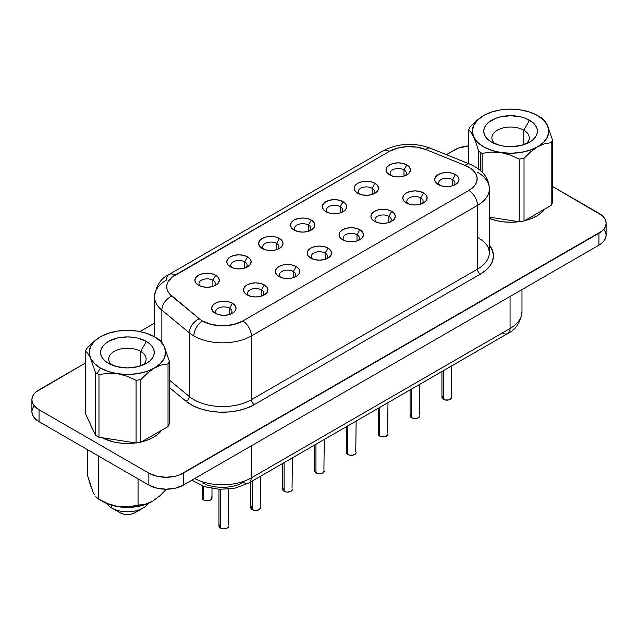 <?xml version="1.0" encoding="UTF-8"?>
<svg xmlns="http://www.w3.org/2000/svg" width="638" height="638" viewBox="0 0 638 638"><rect width="100%" height="100%" fill="white"/><g stroke="black" fill="none" stroke-linecap="round" stroke-linejoin="round"><path stroke-width="0.96" d="M143 365.024A18.701 10.798 0 0 0 140.639 351.41L146.389 341.45A26.836 15.495 180 0 1 146.389 363.365A26.836 15.495 180 0 1 108.444 363.365L108.444 363.365A26.836 15.495 180 0 1 108.444 341.45A26.836 15.495 180 0 1 146.389 341.45L140.639 351.41A18.701 10.798 180 0 1 146.118 359.05A18.701 10.798 180 0 1 143 365.024M140.639 365.885L140.639 351.41L140.639 365.885M157.666 338.666A42.77 24.691 180 0 1 159.364 339.703A42.77 24.691 0 0 0 157.666 338.666L154.444 336.808A38.216 22.067 180 0 1 164.333 346.697A38.216 22.067 180 0 1 154.444 368.006L161.398 365.008L168.025 363.891A42.77 24.691 0 0 0 169.301 361.124L164.333 346.697L161.797 342.247L159.364 339.703L161.797 342.247L164.333 346.697L165.633 352.407L164.333 358.117L160.513 363.437L154.444 368.006A38.216 22.067 180 0 1 117.528 373.716A38.216 22.067 180 0 1 100.397 368.006L97.175 373.589A42.77 24.691 0 0 0 98.978 374.57L108.005 373.27L117.528 373.716L126.986 376.189L136.077 380.304A42.77 24.691 0 0 0 140.862 379.57L147.498 373.031L154.444 368.006L146.525 371.515L137.314 373.716L127.417 374.474L117.528 373.716L108.308 371.515L100.397 368.006A38.216 22.067 180 0 1 90.5 358.117L95.477 372.544A42.77 24.691 0 0 0 97.175 373.589L100.397 368.006L94.32 363.437L90.5 358.117A38.216 22.067 180 0 1 100.397 336.808L93.451 341.832L86.816 348.364A42.77 24.691 0 0 0 85.532 351.123L87.948 353.643L90.5 358.117L89.2 352.407L90.5 346.697L94.32 341.378L100.397 336.808A38.216 22.067 180 0 1 137.314 331.098L137.314 331.098A38.216 22.067 180 0 1 154.444 336.808L160.513 341.378L164.333 346.697L169.301 361.124A42.77 24.691 180 0 1 168.025 363.891L168.025 426.559A42.77 24.691 0 0 0 169.301 423.799L169.301 361.124L169.301 423.799A42.77 24.691 0 0 1 168.025 426.559L140.862 442.246L140.862 379.57A42.77 24.691 180 0 1 136.077 380.304L136.077 442.979A42.77 24.691 0 0 0 140.862 442.246L168.025 426.559L168.025 363.891L161.398 365.008L154.444 368.006L147.498 373.031L140.862 379.57L140.862 442.246A42.77 24.691 0 0 1 136.077 442.979L98.978 437.245L98.978 374.57A42.77 24.691 180 0 1 97.175 373.589A42.77 24.691 180 0 1 95.477 372.544L95.477 435.22A42.77 24.691 0 0 0 98.978 437.245L136.077 442.979L136.077 380.304L126.986 376.189L117.528 373.716L108.005 373.27L98.978 374.57L98.978 437.245A42.77 24.691 0 0 1 95.477 435.22L85.532 413.799L85.532 351.123A42.77 24.691 180 0 1 86.816 348.364L93.451 341.832M111.778 508.031L111.778 505.256L111.778 508.031A22.115 12.768 180 0 1 106.69 503.462A22.115 12.768 0 0 0 111.778 508.031L119.944 512.745L111.778 508.031A22.115 12.768 0 0 0 148.144 503.462A22.115 12.768 180 0 1 143.056 508.031A22.115 12.768 180 0 1 111.778 508.031L119.944 512.745L123.373 514.068L127.417 514.531L131.46 514.068L134.889 512.745L137.186 510.767M523.806 130.192A18.701 10.798 0 0 0 498.733 129.474A18.701 10.798 0 0 0 495 143.805A18.701 10.798 180 0 1 491.882 137.832A18.701 10.798 180 0 1 503.422 127.855A18.701 10.798 180 0 1 523.806 130.192L523.806 144.667L523.806 130.192A18.701 10.798 180 0 1 529.285 137.832A18.701 10.798 180 0 1 526.159 143.805A18.701 10.798 0 0 0 523.806 130.192L529.556 120.239L523.806 130.192M491.611 142.146L491.611 142.146A26.836 15.495 180 0 1 491.611 120.239A26.836 15.495 180 0 1 529.556 120.239A26.836 15.495 180 0 1 529.556 142.146A26.836 15.495 180 0 1 491.611 142.146L500.312 145.504L505.344 146.381L510.583 146.684L520.847 145.504L529.556 142.146L532.889 139.794L535.37 137.122L536.901 134.211L537.411 131.189L536.901 128.166L535.37 125.263L532.889 122.584L525.489 118.309L520.847 116.874L510.583 115.701L500.312 116.874L495.67 118.309L488.269 122.584L485.789 125.263L484.266 128.166L483.748 131.189L484.266 134.211L485.789 137.122L488.269 139.794L491.611 142.146M90.325 484.912L87.733 476.068L87.733 449.798L87.733 476.068L93.068 492.058L90.325 484.912M94.464 494.721L93.068 492.058L94.464 494.721M98.364 498.98L95.804 496.683L98.364 498.98L108.053 503.733L118.285 506.556L128.493 506.859L145.097 504.291L152.57 501.229L160.058 495.654L166.343 489.218L160.058 495.654L152.57 501.229L145.097 504.291L138.055 505.121L138.055 478.851L138.055 505.121L128.493 506.859L123.477 507.019L118.285 506.556L108.053 503.733L98.364 498.98L98.364 455.939L98.364 498.98L102.678 501.468A34.986 20.201 0 0 0 152.163 501.468L146.86 503.98L140.807 505.846L127.417 507.385L114.027 505.846L107.981 503.98L102.678 501.468M102.184 437.74A36.996 21.357 0 0 0 135.75 442.931L127.417 443.482L120.199 443.067L113.261 441.855L102.184 437.74M141.508 441.871A36.996 21.357 0 0 0 161.629 430.251L158.184 433.984L153.583 437.221L147.976 439.877L141.508 441.871M489.37 218.403A36.996 21.357 0 0 0 518.909 221.713L510.583 222.263L503.366 221.849L496.42 220.636L489.37 218.403M524.667 220.652A36.996 21.357 0 0 0 544.796 209.033L541.343 212.773L536.741 216.003L531.135 218.667L524.667 220.652M212.861 280.241A8.134 4.697 0 0 0 202.047 279.883A8.134 4.697 0 0 0 200.212 286.047A8.134 4.697 180 0 1 198.976 283.559A8.134 4.697 180 0 1 204.001 279.221A8.134 4.697 180 0 1 212.861 280.241L212.861 286.446L212.861 280.241A8.134 4.697 180 0 1 215.245 283.559A8.134 4.697 180 0 1 214.001 286.055A8.134 4.697 0 0 0 212.861 280.241L215.732 275.257L212.861 280.241M198.482 285.218L198.482 285.218A12.194 7.042 180 0 1 198.482 275.257A12.194 7.042 180 0 1 215.732 275.257L218.379 277.546L219.305 280.241L218.379 282.937L215.732 285.218L211.776 286.749L207.111 287.283L202.445 286.749L198.482 285.218L195.842 282.937L194.909 280.241L195.842 277.546L198.482 275.257L202.445 273.734L207.111 273.2L211.776 273.734L215.732 275.257A12.194 7.042 180 0 1 215.732 285.218A12.194 7.042 180 0 1 198.482 285.218L198.482 285.218M244.713 261.851A8.134 4.697 0 0 0 233.899 261.492A8.134 4.697 0 0 0 232.072 267.657A8.134 4.697 180 0 1 230.828 265.169A8.134 4.697 180 0 1 235.853 260.83A8.134 4.697 180 0 1 244.713 261.851L244.713 268.056L244.713 261.851A8.134 4.697 180 0 1 247.097 265.169A8.134 4.697 180 0 1 245.853 267.657A8.134 4.697 0 0 0 244.713 261.851L247.592 256.867L244.713 261.851M230.342 266.828L230.342 266.828A12.194 7.042 180 0 1 230.342 256.867A12.194 7.042 180 0 1 247.592 256.867L250.232 259.156L251.157 261.851L250.232 264.547L247.592 266.828L243.628 268.351L238.963 268.893L234.298 268.351L230.342 266.828L227.694 264.547L226.769 261.851L227.694 259.156L230.342 256.867L234.298 255.344L238.963 254.809L243.628 255.344L247.592 256.867A12.194 7.042 180 0 1 247.592 266.828A12.194 7.042 180 0 1 230.342 266.828M277.713 249.267A8.134 4.697 0 0 0 276.565 243.461L279.444 238.476A12.194 7.042 180 0 1 279.444 248.437A12.194 7.042 180 0 1 262.194 248.437L259.546 246.156L258.621 243.461L259.546 240.765L262.194 238.476L266.15 236.953L270.815 236.419L275.488 236.953L279.444 238.476L282.084 240.765L283.017 243.461L282.084 246.156L279.444 248.437L275.488 249.96L270.815 250.503L266.15 249.96L262.194 248.437A12.194 7.042 180 0 1 262.194 238.476A12.194 7.042 180 0 1 279.444 238.476L276.565 243.461A8.134 4.697 0 0 0 265.751 243.102A8.134 4.697 0 0 0 263.925 249.267A8.134 4.697 180 0 1 262.689 246.778A8.134 4.697 180 0 1 267.705 242.44A8.134 4.697 180 0 1 276.565 243.461L276.565 249.665L276.565 243.461A8.134 4.697 180 0 1 278.95 246.778A8.134 4.697 180 0 1 277.705 249.267M403.982 169.899A8.134 4.697 0 0 0 393.168 169.541A8.134 4.697 0 0 0 391.341 175.705A8.134 4.697 180 0 1 390.097 173.217A8.134 4.697 180 0 1 395.121 168.879A8.134 4.697 180 0 1 403.982 169.899L403.982 176.104L403.982 169.899A8.134 4.697 180 0 1 406.366 173.217A8.134 4.697 180 0 1 405.122 175.705A8.134 4.697 0 0 0 403.982 169.899L406.853 164.915L403.982 169.899M389.611 174.876L389.611 174.876A12.194 7.042 180 0 1 389.611 164.915A12.194 7.042 180 0 1 406.853 164.915L409.5 167.204L410.425 169.899L409.5 172.595L406.853 174.876L402.897 176.399L398.232 176.941L393.566 176.399L389.611 174.876L386.963 172.595L386.038 169.899L386.963 167.204L389.611 164.915L393.566 163.392L398.232 162.857L402.897 163.392L406.853 164.915A12.194 7.042 180 0 1 406.853 174.876A12.194 7.042 180 0 1 389.611 174.876M372.129 188.29A8.134 4.697 0 0 0 361.315 187.931A8.134 4.697 0 0 0 359.481 194.096A8.134 4.697 180 0 1 358.245 191.607A8.134 4.697 180 0 1 363.269 187.269A8.134 4.697 180 0 1 372.129 188.29L372.129 194.494L372.129 188.29A8.134 4.697 180 0 1 374.506 191.607A8.134 4.697 180 0 1 373.27 194.096A8.134 4.697 0 0 0 372.129 188.29L375 183.305L372.129 188.29M357.751 193.266L357.751 193.266A12.194 7.042 180 0 1 357.751 183.305A12.194 7.042 180 0 1 375 183.305L377.648 185.594L378.573 188.29L377.648 190.985L375 193.266L371.045 194.789L366.379 195.332L361.714 194.789L357.751 193.266L355.111 190.985L354.178 188.29L355.111 185.594L357.751 183.305L361.714 181.782L366.379 181.248L371.045 181.782L375 183.305A12.194 7.042 180 0 1 375 193.266A12.194 7.042 180 0 1 357.751 193.266L357.751 193.266M340.277 206.68A8.134 4.697 0 0 0 329.463 206.321A8.134 4.697 0 0 0 327.629 212.486A8.134 4.697 180 0 1 326.393 209.998A8.134 4.697 180 0 1 331.409 205.659A8.134 4.697 180 0 1 340.277 206.68L340.277 212.885L340.277 206.68A8.134 4.697 180 0 1 342.654 209.998A8.134 4.697 180 0 1 341.418 212.486A8.134 4.697 0 0 0 340.277 206.68L343.148 201.696L340.277 206.68M325.898 211.656L325.898 211.656A12.194 7.042 180 0 1 325.898 201.696A12.194 7.042 180 0 1 343.148 201.696L345.796 203.985L346.721 206.68L345.796 209.376L343.148 211.656L339.193 213.18L334.527 213.722L329.854 213.18L325.898 211.656L323.259 209.376L322.326 206.68L323.259 203.985L325.898 201.696L329.854 200.172L334.527 199.638L339.193 200.172L343.148 201.696A12.194 7.042 180 0 1 343.148 211.656A12.194 7.042 180 0 1 325.898 211.656L325.898 211.656M202.23 485.893L202.23 498.007A4.881 2.815 0 0 0 203.658 500.001L203.658 486.411L203.658 500.001A4.881 2.815 0 0 0 208.977 500.607A4.881 2.815 0 0 0 211.991 498.007L210.556 500.001L207.111 500.822L203.658 500.001L202.23 498.007L202.605 496.93M229.592 308.29A8.134 4.697 0 0 0 218.778 307.939A8.134 4.697 0 0 0 216.944 314.095A8.134 4.697 180 0 1 215.708 311.607A8.134 4.697 180 0 1 220.732 307.269A8.134 4.697 180 0 1 229.592 308.29L229.592 314.502L229.592 308.29A8.134 4.697 180 0 1 231.977 311.607A8.134 4.697 180 0 1 230.733 314.103A8.134 4.697 0 0 0 229.592 308.29L232.463 303.313L229.592 308.29M215.213 313.266L215.213 313.266A12.194 7.042 180 0 1 215.213 303.313A12.194 7.042 180 0 1 232.463 303.313L235.111 305.594L236.036 308.29L235.111 310.985L232.463 313.266L228.508 314.797L223.842 315.331L219.177 314.797L215.213 313.266L212.574 310.985L211.649 308.29L212.574 305.594L215.213 303.313L219.177 301.782L223.842 301.248L228.508 301.782L232.463 303.313A12.194 7.042 180 0 1 232.463 313.266A12.194 7.042 180 0 1 215.213 313.266M261.444 289.899A8.134 4.697 0 0 0 250.63 289.548A8.134 4.697 0 0 0 248.804 295.705A8.134 4.697 180 0 1 247.56 293.217A8.134 4.697 180 0 1 252.584 288.878A8.134 4.697 180 0 1 261.444 289.899L261.444 296.112L261.444 289.899A8.134 4.697 180 0 1 263.829 293.217A8.134 4.697 180 0 1 262.585 295.713A8.134 4.697 0 0 0 261.444 289.899L264.323 284.923L261.444 289.899M247.073 294.876L247.073 294.876A12.194 7.042 180 0 1 247.073 284.923A12.194 7.042 180 0 1 264.323 284.923L266.963 287.204L267.896 289.899L266.963 292.595L264.323 294.876L260.36 296.407L255.694 296.941L251.029 296.407L247.073 294.876L244.426 292.595L243.501 289.899L244.426 287.204L247.073 284.923L251.029 283.392L255.694 282.857L260.36 283.392L264.323 284.923A12.194 7.042 180 0 1 264.323 294.876A12.194 7.042 180 0 1 247.073 294.876L247.073 294.876M293.297 271.509A8.134 4.697 0 0 0 282.482 271.158A8.134 4.697 0 0 0 280.656 277.315A8.134 4.697 180 0 1 279.42 274.826A8.134 4.697 180 0 1 284.436 270.488A8.134 4.697 180 0 1 293.297 271.509L293.297 277.721L293.297 271.509A8.134 4.697 180 0 1 295.681 274.826A8.134 4.697 180 0 1 294.437 277.323A8.134 4.697 0 0 0 293.297 271.509L296.176 266.532L293.297 271.509M278.926 276.485L278.926 276.485A12.194 7.042 180 0 1 278.926 266.532A12.194 7.042 180 0 1 296.176 266.532L298.815 268.813L299.748 271.509L298.815 274.204L296.176 276.485L292.22 278.016L287.547 278.551L282.881 278.016L278.926 276.485L276.278 274.204L275.353 271.509L276.278 268.813L278.926 266.532L282.881 265.001L287.547 264.467L292.22 265.001L296.176 266.532A12.194 7.042 180 0 1 296.176 276.485A12.194 7.042 180 0 1 278.926 276.485L278.926 276.485M326.297 258.924A8.134 4.697 0 0 0 325.149 253.119L328.028 248.142A12.194 7.042 180 0 1 328.028 258.095A12.194 7.042 180 0 1 310.778 258.095L308.13 255.814L307.205 253.119L308.13 250.423L310.778 248.142L314.733 246.611L319.399 246.077L324.072 246.611L328.028 248.142L330.667 250.423L331.601 253.119L330.667 255.814L328.028 258.095L324.072 259.626L319.399 260.16L314.733 259.626L310.778 258.095A12.194 7.042 180 0 1 310.778 248.142A12.194 7.042 180 0 1 328.028 248.142L325.149 253.119A8.134 4.697 0 0 0 314.343 252.768A8.134 4.697 0 0 0 312.508 258.924A8.134 4.697 180 0 1 311.272 256.436A8.134 4.697 180 0 1 316.288 252.098A8.134 4.697 180 0 1 325.149 253.119L325.149 259.331L325.149 253.119A8.134 4.697 180 0 1 327.533 256.436A8.134 4.697 180 0 1 326.297 258.932M452.565 179.557A8.134 4.697 0 0 0 441.751 179.206A8.134 4.697 0 0 0 439.925 185.363A8.134 4.697 180 0 1 438.689 182.875A8.134 4.697 180 0 1 443.705 178.536A8.134 4.697 180 0 1 452.565 179.557L452.565 185.77L452.565 179.557A8.134 4.697 180 0 1 454.95 182.875A8.134 4.697 180 0 1 453.706 185.371A8.134 4.697 0 0 0 452.565 179.557L455.444 174.581L452.565 179.557M438.194 184.534L438.194 184.534A12.194 7.042 180 0 1 438.194 174.581A12.194 7.042 180 0 1 455.444 174.581L458.084 176.862L459.017 179.557L458.084 182.253L455.444 184.534L451.481 186.065L446.815 186.599L442.15 186.065L438.194 184.534L435.547 182.253L434.622 179.557L435.547 176.862L438.194 174.581L442.15 173.05L446.815 172.515L451.481 173.05L455.444 174.581A12.194 7.042 180 0 1 455.444 184.534A12.194 7.042 180 0 1 438.194 184.534L438.194 184.534M420.713 197.947A8.134 4.697 0 0 0 409.899 197.597A8.134 4.697 0 0 0 408.073 203.753A8.134 4.697 180 0 1 406.829 201.265A8.134 4.697 180 0 1 411.853 196.927A8.134 4.697 180 0 1 420.713 197.947L420.713 204.16L420.713 197.947A8.134 4.697 180 0 1 423.098 201.265A8.134 4.697 180 0 1 421.854 203.761A8.134 4.697 0 0 0 420.713 197.947L423.584 192.971L420.713 197.947M406.342 202.924L406.342 202.924A12.194 7.042 180 0 1 406.342 192.971A12.194 7.042 180 0 1 423.584 192.971L426.232 195.252L427.157 197.947L426.232 200.643L423.584 202.924L419.629 204.455L414.963 204.989L410.298 204.455L406.342 202.924L403.695 200.643L402.769 197.947L403.695 195.252L406.342 192.971L410.298 191.44L414.963 190.906L419.629 191.44L423.584 192.971A12.194 7.042 180 0 1 423.584 202.924A12.194 7.042 180 0 1 406.342 202.924L406.342 202.924M388.861 216.338A8.134 4.697 0 0 0 378.047 215.987A8.134 4.697 0 0 0 376.213 222.144A8.134 4.697 180 0 1 374.977 219.655A8.134 4.697 180 0 1 380.001 215.317A8.134 4.697 180 0 1 388.861 216.338L388.861 222.55L388.861 216.338A8.134 4.697 180 0 1 391.238 219.655A8.134 4.697 180 0 1 390.001 222.152A8.134 4.697 0 0 0 388.861 216.338L391.732 211.361L388.861 216.338M374.482 221.314L374.482 221.314A12.194 7.042 180 0 1 374.482 211.361A12.194 7.042 180 0 1 391.732 211.361L394.38 213.642L395.305 216.338L394.38 219.033L391.732 221.314L387.776 222.845L383.111 223.38L378.446 222.845L374.482 221.314L371.842 219.033L370.909 216.338L371.842 213.642L374.482 211.361L378.446 209.83L383.111 209.296L387.776 209.83L391.732 211.361A12.194 7.042 180 0 1 391.732 221.314A12.194 7.042 180 0 1 374.482 221.314M218.962 489.338L218.962 526.055A4.881 2.815 0 0 0 220.389 528.049L220.389 489.402L220.389 528.049A4.881 2.815 0 0 0 225.708 528.663A4.881 2.815 0 0 0 228.723 526.055L227.295 528.049L223.842 528.878L221.976 528.663L219.336 527.14L219.336 524.978M250.814 481.865L250.814 507.665A4.881 2.815 0 0 0 252.249 509.658L252.249 481.036L252.249 509.658A4.881 2.815 0 0 0 257.561 510.272A4.881 2.815 0 0 0 260.575 507.665L259.148 509.658L255.694 510.488L253.828 510.272L251.189 508.749L251.189 506.588M282.674 463.475L282.674 489.274A4.881 2.815 0 0 0 284.101 491.268L284.101 462.646L284.101 491.268A4.881 2.815 0 0 0 289.413 491.882A4.881 2.815 0 0 0 292.427 489.274L291 491.268L287.547 492.097L285.68 491.882L283.041 490.351L283.041 488.198M314.526 445.085L314.526 470.884A4.881 2.815 0 0 0 315.954 472.878L315.954 444.255L315.954 472.878A4.881 2.815 0 0 0 321.273 473.492A4.881 2.815 0 0 0 324.279 470.884L322.852 472.878L319.399 473.707L317.533 473.492L314.893 471.96L314.893 469.807M441.935 371.523L441.935 397.322A4.881 2.815 0 0 0 443.37 399.316L443.37 370.694L443.37 399.316A4.881 2.815 0 0 0 448.681 399.93A4.881 2.815 0 0 0 451.696 397.322L450.269 399.316L448.681 399.93L444.949 399.93L442.309 398.399L442.309 396.246M410.082 389.914L410.082 415.713A4.881 2.815 0 0 0 411.51 417.707L411.51 389.084L411.51 417.707A4.881 2.815 0 0 0 416.829 418.321A4.881 2.815 0 0 0 419.844 415.713L418.416 417.707L416.829 418.321L413.097 418.321L410.457 416.789L410.457 414.636M378.23 408.304L378.23 434.103A4.881 2.815 0 0 0 379.658 436.097L379.658 407.475L379.658 436.097A4.881 2.815 0 0 0 384.977 436.711A4.881 2.815 0 0 0 387.992 434.103L387.617 435.18L384.977 436.711L381.245 436.711L378.605 435.18L378.605 433.027M308.417 225.07A8.134 4.697 0 0 0 297.611 224.712A8.134 4.697 0 0 0 295.777 230.876A8.134 4.697 180 0 1 294.541 228.388A8.134 4.697 180 0 1 299.557 224.05A8.134 4.697 180 0 1 308.417 225.07L308.417 231.275L308.417 225.07A8.134 4.697 180 0 1 310.802 228.388A8.134 4.697 180 0 1 309.558 230.876A8.134 4.697 0 0 0 308.417 225.07L311.296 220.086L308.417 225.07M294.046 230.047L294.046 230.047A12.194 7.042 180 0 1 294.046 220.086A12.194 7.042 180 0 1 311.296 220.086L313.936 222.375L314.869 225.07L313.936 227.766L311.296 230.047L307.341 231.57L302.667 232.112L298.002 231.57L294.046 230.047L291.399 227.766L290.473 225.07L291.399 222.375L294.046 220.086L298.002 218.563L302.667 218.029L307.341 218.563L311.296 220.086A12.194 7.042 180 0 1 311.296 230.047A12.194 7.042 180 0 1 294.046 230.047L294.046 230.047M357.009 234.728A8.134 4.697 0 0 0 346.195 234.377A8.134 4.697 0 0 0 344.361 240.534A8.134 4.697 180 0 1 343.124 238.046A8.134 4.697 180 0 1 348.141 233.707A8.134 4.697 180 0 1 357.009 234.728L357.009 240.941L357.009 234.728A8.134 4.697 180 0 1 359.385 238.046A8.134 4.697 180 0 1 358.149 240.542A8.134 4.697 0 0 0 357.009 234.728L359.88 229.752L357.009 234.728M342.63 239.705L342.63 239.705A12.194 7.042 180 0 1 342.63 229.752A12.194 7.042 180 0 1 359.88 229.752L362.528 232.033L363.453 234.728L362.528 237.424L359.88 239.705L355.924 241.236L351.259 241.77L346.586 241.236L342.63 239.705L339.99 237.424L339.057 234.728L339.99 232.033L342.63 229.752L346.586 228.221L351.259 227.686L355.924 228.221L359.88 229.752A12.194 7.042 180 0 1 359.88 239.705A12.194 7.042 180 0 1 342.63 239.705M346.378 426.694L346.378 452.494A4.881 2.815 0 0 0 347.806 454.487L347.806 425.865L347.806 454.487A4.881 2.815 0 0 0 353.125 455.101A4.881 2.815 0 0 0 356.132 452.494L355.765 453.57L353.125 455.101L349.393 455.101L346.745 453.57L346.745 451.417M154.508 296.614A40.657 23.47 0 0 0 161.861 310.156L161.861 342.327L161.861 310.156L189.327 332.805A40.657 23.47 0 0 0 193.888 335.939A12.194 7.042 -60 0 1 202.509 321.002A28.463 16.428 180 0 1 199.319 318.809A12.194 8.158 129.5 0 0 189.327 332.805L189.327 396.541A4.067 2.719 -50.5 0 1 186.001 401.214L169.301 387.441L186.001 401.214L192.421 405.441L200.276 408.759L209.184 411.024L218.738 412.124L228.468 411.996L237.934 410.665L246.667 408.176L254.259 404.659L480.334 274.133L485.901 270.217L490.032 265.759L492.576 260.91L493.437 255.878L492.576 250.838L489.37 245.12A44.724 25.823 180 0 1 480.334 274.133A4.067 2.345 60 0 1 477.463 269.156A40.657 23.47 0 0 0 489.37 252.552L488.668 248.645C487.336 244.801 483.883 241.188 478.309 237.814M478.636 151.326L478.636 169.078L478.636 151.326A42.77 24.691 0 0 0 480.334 152.37A42.77 24.691 180 0 1 478.636 151.326L476.219 143.422L478.636 151.326M483.556 115.59L491.475 112.081L500.686 109.88L510.583 109.122L520.472 109.88L529.692 112.081L537.603 115.59L543.68 120.159L547.5 125.479L552.468 139.905L552.468 202.581A42.77 24.691 0 0 1 551.184 205.348L551.184 142.673L551.184 205.348L524.029 221.027L551.184 205.348A42.77 24.691 0 0 0 552.468 202.581L552.468 139.905A42.77 24.691 180 0 1 551.184 142.673L544.557 143.797L537.603 146.796L530.656 151.812L524.029 158.352L524.029 221.027A42.77 24.691 0 0 1 519.236 221.769L519.236 159.093L519.236 221.769L489.37 217.143L519.236 221.769A42.77 24.691 0 0 0 524.029 221.027L524.029 158.352A42.77 24.691 180 0 1 519.236 159.093L510.217 154.994L500.686 152.506L491.236 152.051L482.145 153.351L482.145 172.132L482.145 153.351A42.77 24.691 180 0 1 480.334 152.37L480.334 170.45L480.334 152.37A42.77 24.691 0 0 0 482.145 153.351L491.236 152.051L500.686 152.506L510.217 154.994L519.236 159.093A42.77 24.691 0 0 0 524.029 158.352L530.656 151.812L537.603 146.796L544.557 143.797L551.184 142.673A42.77 24.691 0 0 0 552.468 139.905L547.5 125.479A38.216 22.067 180 0 1 537.603 146.796A38.216 22.067 180 0 1 500.686 152.506A38.216 22.067 180 0 1 473.667 136.899A38.216 22.067 180 0 1 483.556 115.59A38.216 22.067 180 0 1 520.472 109.88L520.472 109.88A38.216 22.067 180 0 1 537.603 115.59L540.825 117.448L537.603 115.59A38.216 22.067 180 0 1 547.5 125.479L544.948 121.005L542.523 118.485A42.77 24.691 0 0 0 540.825 117.448A42.77 24.691 180 0 1 542.523 118.485L544.948 121.005L547.5 125.479L548.8 131.189L547.5 136.899L543.68 142.226L537.603 146.796L529.692 150.297L520.472 152.506L510.583 153.256L500.686 152.506L491.475 150.297L483.556 146.796L477.487 142.226L473.667 136.899L476.219 143.422L473.667 136.899L472.367 131.189L473.667 125.479L477.487 120.159L483.556 115.59L476.61 120.614L469.975 127.145A42.77 24.691 0 0 0 468.699 129.913L471.131 132.449L473.667 136.899L471.131 132.449L468.699 129.913A42.77 24.691 180 0 1 469.975 127.145L476.61 120.614M100.397 336.808L108.308 333.299L117.528 331.098L127.417 330.34L137.314 331.098L146.525 333.299L154.444 336.808M468.699 163.679L468.699 129.913L468.699 163.679M604.242 229.808L605.629 232.447L606.1 235.191L605.629 237.942L604.242 240.582L601.985 243.022L598.954 245.151L183.361 485.095L183.361 473.141L598.954 233.205A24.396 14.084 180 0 0 606.1 223.244A24.396 14.084 180 0 0 598.954 213.283L552.468 186.448L601.985 215.421L604.242 217.853L605.629 220.493L606.1 223.244L605.629 225.988L604.242 228.635L601.985 231.068L179.669 474.895L175.45 476.195L166.111 477.264L156.781 476.195L148.861 473.141L39.046 409.74L33.758 405.17L32.371 402.53L31.9 399.779L32.371 397.027L33.758 394.388L36.015 391.955L85.532 362.982L39.046 389.818A24.396 14.084 180 0 0 31.9 399.779L31.9 411.733L32.371 408.982L33.758 406.342M139.953 331.561L154.508 323.155L139.953 331.561M446.369 154.651L458.331 148.128L468.699 145.879A24.396 14.084 180 0 0 454.639 149.882L446.369 154.651M93.092 430.092A36.996 21.357 0 0 1 90.787 425.123L93.236 430.291M194.765 478.508A40.657 23.47 0 0 0 251.213 477.926A10.974 6.34 60 0 1 248.94 482.95A10.974 6.34 60 0 1 243.445 482.408L238.405 484.736L232.615 486.387L226.338 487.272L219.879 487.36L213.539 486.627L207.621 485.127L202.413 482.918M606.1 223.244L606.1 235.191A24.396 14.084 0 0 1 598.954 245.151L598.954 233.205L598.954 245.151L183.361 485.095L183.361 473.141A24.396 14.084 180 0 1 148.861 473.141L148.861 485.095L39.046 421.686L39.046 409.74L148.861 473.141L148.861 485.095A24.396 14.084 0 0 0 183.361 485.095L175.45 488.142L166.111 489.218L156.781 488.142L148.861 485.095L39.046 421.686L33.758 417.116L32.371 414.477L31.9 411.733A24.396 14.084 0 0 0 39.046 421.686L39.046 409.74A24.396 14.084 180 0 1 31.9 399.779M477.463 269.156A40.657 23.47 0 0 0 489.37 252.552L489.37 188.816A40.657 23.47 180 0 1 477.463 205.412L477.463 269.156L251.38 399.683L251.38 335.939A40.657 23.47 180 0 1 193.888 335.939A40.657 23.47 180 0 1 189.327 332.805L189.327 396.541L169.301 380.033L189.327 396.541A40.657 23.47 0 0 0 251.38 399.683L251.38 335.939L477.463 205.412L477.463 269.156A4.067 2.345 -120 0 0 480.334 274.133L254.259 404.659A4.067 2.345 60 0 1 251.38 399.683L477.463 269.156M477.463 172.22A40.657 23.47 180 0 1 489.37 188.816C489.011 177.93 482.424 169.668 469.608 164.054L430.379 148.191A12.194 5.71 112 0 0 425.809 149.539L416.853 147.131L407.004 146.628L397.458 148.112L389.363 151.381L171.853 277.315L167.674 282.482L166.813 285.306L166.813 288.169L167.674 290.992L169.373 293.679L199.319 318.809A28.463 16.428 0 0 0 202.509 321.002L211.744 324.567L222.638 325.819L233.524 324.567L242.759 321.002L468.842 190.475L472.718 187.692L475.462 184.478L476.929 181.001L477.065 177.428L475.86 173.919L473.364 170.641L469.696 167.762L465.038 165.401L425.809 149.539A12.194 5.71 -68 0 1 430.403 148.199M430.379 148.191C413.918 142.314 398.216 143.175 383.263 150.775A12.194 7.042 60 0 1 389.363 151.381A12.194 7.042 -120 0 0 383.263 150.775L168.942 274.515A12.194 7.042 -120 0 1 175.043 275.122A28.463 16.428 180 0 0 171.853 296.16L199.319 318.809A12.194 8.158 -50.5 0 0 189.327 332.805L161.861 310.156A12.194 8.158 -50.5 0 1 171.853 296.16A12.194 8.158 129.5 0 0 161.861 310.156A40.657 23.47 180 0 1 154.508 296.694A40.657 23.47 180 0 1 166.414 280.098A12.194 7.042 60 0 1 168.942 274.515A12.194 7.042 60 0 1 175.043 275.122L389.363 151.381A28.463 16.428 180 0 1 425.809 149.539L465.038 165.401A12.194 5.71 -68 0 1 469.608 164.054M469.632 164.062A12.194 5.71 112 0 0 465.038 165.401A28.463 16.428 180 0 1 468.842 190.475A12.194 7.042 60 0 1 477.463 205.412A40.657 23.47 0 0 0 489.37 188.481M251.38 335.939L477.463 205.412A12.194 7.042 -120 0 0 468.842 190.475L242.759 321.002A12.194 7.042 60 0 1 251.38 335.939A12.194 7.042 -120 0 0 242.759 321.002A28.463 16.428 180 0 1 202.509 321.002A12.194 7.042 120 0 0 193.888 335.939A40.657 23.47 0 0 0 251.38 335.939M191.863 480.183L204.423 486.666L219.631 489.37L235.247 488.086L248.94 482.95A10.974 6.34 -120 0 0 251.213 477.926L510.065 328.474A40.657 23.47 0 0 0 521.972 311.878A40.657 23.47 180 0 1 510.065 328.474A10.974 6.34 60 0 1 507.792 333.499A10.974 6.34 -120 0 0 510.065 328.474L510.065 296.471L510.065 328.474L251.213 477.926L251.213 445.922L251.213 477.926A40.657 23.47 180 0 1 194.821 478.54M521.972 289.596L521.972 311.878C520.56 322.453 515.831 329.663 507.792 333.499A10.974 6.34 60 0 1 502.305 332.956M189.327 396.541A40.657 23.47 0 0 0 251.38 399.683A4.067 2.345 -120 0 0 254.259 404.659A44.724 25.823 180 0 1 186.001 401.214A4.067 2.719 129.5 0 0 189.327 396.541M355.765 451.417L356.132 421.056M387.617 433.027L387.992 402.666M419.469 414.636L419.844 384.275M451.321 396.246L451.696 365.885M323.913 469.807L324.279 439.446M292.052 488.198L292.427 457.837M260.2 506.588L260.575 476.227M228.348 524.978L228.723 489.123M211.617 496.93L211.991 498.007L211.991 488.541M152.578 501.229L152.163 501.468A34.986 20.201 0 0 0 152.37 501.348M119.944 512.745A10.567 6.101 0 0 0 134.897 512.745L143.056 508.031M85.532 413.799L95.477 435.22L95.477 372.544L90.5 358.117L87.948 353.643L85.532 351.123L85.532 413.799M111.841 365.024A18.701 10.798 180 0 1 108.715 359.05A18.701 10.798 180 0 1 120.263 349.074A18.701 10.798 180 0 1 140.639 351.41A18.701 10.798 0 0 0 115.574 350.693A18.701 10.798 0 0 0 111.841 365.024M146.389 341.45L137.688 338.092L132.656 337.215L127.417 336.912L117.153 338.092L108.444 341.45L105.111 343.802L102.63 346.482L101.099 349.385L100.589 352.407L101.099 355.43L102.63 358.333L105.111 361.012L108.444 363.365L117.153 366.722L127.417 367.903L137.688 366.722L146.389 363.365L149.731 361.012L152.211 358.333L153.734 355.43L154.252 352.407L153.734 349.385L152.211 346.482L149.731 343.802L146.389 341.45M540.825 117.448L537.603 115.59M168.942 274.515C160.88 278.256 156.063 285.649 154.508 296.694L154.508 336.84M507.792 333.499L248.94 482.95"/></g></svg>
